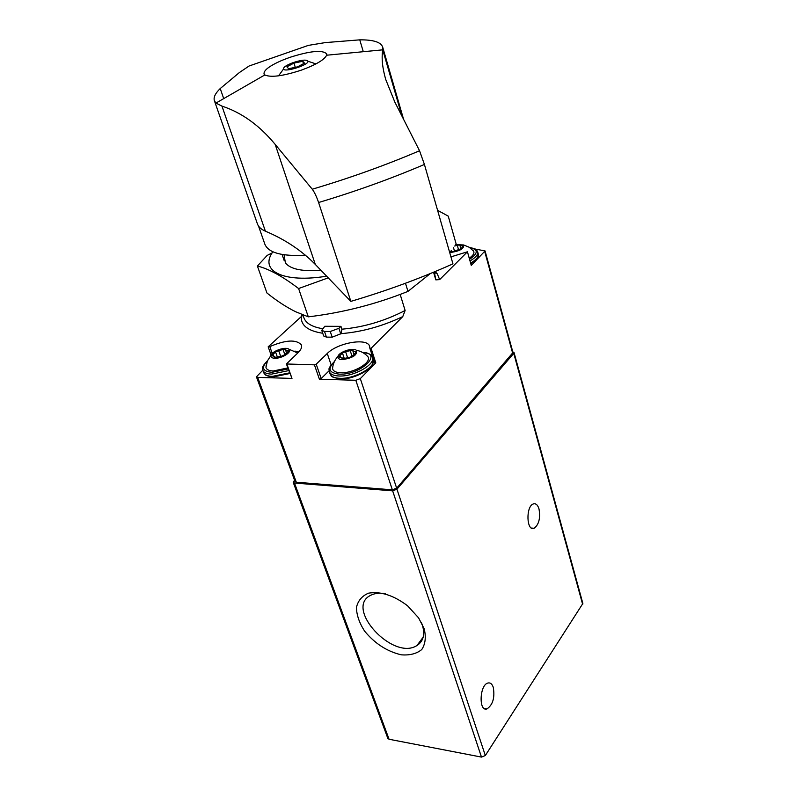 <?xml version="1.0" encoding="UTF-8"?>
<svg xmlns="http://www.w3.org/2000/svg" width="797" height="797" viewBox="0 0 797 797"><rect width="100%" height="100%" fill="white"/><g stroke="black" fill="none" stroke-linecap="round" stroke-linejoin="round"><path stroke-width="1.2" d="M294.541 480.192L293.226 482.364L294.482 483.042L392.642 490.842L396.946 489.199L513.756 353.36L514.035 352.543L512.78 351.836M293.226 482.364L387.82 738.351L389.066 739.257L481.478 757.09L485.333 755.536L582.866 603.488L514.035 352.543M424.183 628.783L418.594 617.864L407.596 605.81C393.718 595.359 380.697 591.145 368.523 593.167C361.997 595.937 357.973 600.709 356.438 607.483C356.598 615.015 359.308 622.895 364.588 631.114C374.829 643.548 387.053 651.448 401.25 654.815C409.797 655.503 416.642 653.729 421.772 649.525C425.389 644.006 426.196 637.092 424.183 628.783M539.001 508.934C537.726 504.85 535.823 503.186 533.313 503.943C525.641 506.364 526.498 531.838 534.11 528.281C538.911 524.625 540.535 518.18 539.001 508.934M493.283 687.363C492.098 683.926 490.324 682.481 487.973 683.009C479.585 684.743 478.499 711.86 486.927 708.932C492.855 704.877 494.977 697.684 493.283 687.363M385.379 593.715C379.661 592.729 374.839 593.227 370.914 595.2C343.846 607.722 392.981 661.221 416.931 645.54C423.436 641.346 425.219 634.452 422.29 624.838L421.254 622.188M341.146 333.644L341.893 329.191C363.671 327.238 384.752 321.002 405.125 310.481L402.774 316.588C382.421 326.262 361.878 331.95 341.146 333.644L332.17 337.171L326.421 337.111L323.672 335.965L321.749 330.327L324.509 331.462L330.257 331.502L338.894 328.314L340.947 326.352L341.893 329.191M400.164 294.392L405.125 310.481M322.307 328.643C312.016 326.88 305.869 323.233 303.866 317.714L302.9 314.895M321.749 330.327L324.777 326.282L340.947 326.352M302.123 314.586L301.316 316.578L268.161 346.825L269.784 346.605C285.944 339.781 296.494 339.253 301.435 345.001C302.153 347.293 300.937 349.953 297.789 352.981L286.392 363.98L314.426 364.837L316.21 364.179L327.258 353.489C337.669 342.65 367.686 337.51 369.629 346.376L369.838 348.159L371.083 348.329L402.774 316.588M322.745 333.256C308.28 331.004 301.117 325.674 301.266 317.246L301.316 316.578M433.558 272.225L435.81 279.857L439.655 279.627L437.274 273.839L435.062 271.598M434.305 271.916L435.81 279.857M329.091 370.764L321.181 378.555L319.408 379.213L355.821 380.289L360.314 378.615L375.785 362.824L371.083 348.329M262.801 370.226L256.425 376.832L295.049 481.557L296.305 482.235L392.363 489.826L396.667 488.182L512.979 352.573L485.064 250.925L475.221 249.053M439.655 279.627L467.44 251.792L471.266 265.421L485.064 250.925M271.1 354.994L268.161 346.825M256.425 376.832L257.68 377.389L291.991 378.406L286.93 364.209M467.44 251.792L450.943 256.873M369.888 348.239L374.54 362.635L375.785 362.824M373.454 359.288L372.896 358.72M286.392 363.98L291.991 378.406M274.845 358.261C271.867 358.122 270.572 357.176 270.93 355.432C271.757 351.198 285.446 346.366 288.763 349.146C292.907 351.527 282.108 358.65 274.845 358.261M284.888 354.565L288.863 350.939L285.595 350.162L285.874 349.026L278.611 350.501L275.543 351.975L271.578 355.651L274.796 356.418L274.507 357.584L281.819 356.1L284.928 354.665M287.807 367.925L273.271 370.984C268.938 370.804 266.497 369.599 265.959 367.367L266.158 365.355M342.331 359.626C338.974 359.447 337.51 358.381 337.958 356.418C338.954 351.965 352.922 347.323 356.379 350.291C357.654 354.884 352.971 357.992 342.331 359.626M352.653 355.801L356.528 352.085L352.941 351.188L353.161 350.112L345.569 351.597L342.441 353.091L338.576 356.877L342.122 357.773L341.893 358.889L349.544 357.385L352.712 355.98M366.441 355.193L368.025 356.837C371.87 362.545 353.32 373.474 340.777 372.757C335.866 372.548 333.126 371.163 332.558 368.632L332.837 366.371M455.745 244.609L463.575 244.958C464.352 248.475 460.188 250.965 451.082 252.41L449.737 252.38M460.377 249.302L463.485 246.074L459.919 245.376L460.048 244.699L454.679 246.024M460.307 249.033L453.393 251.463L450.544 251.802L450.694 251.175L450.963 252.071M472.731 250.138L473.747 251.324C474.514 253.346 473.01 255.638 469.244 258.198M264.833 74.938C270.741 77.707 282.885 76.123 301.266 70.166C315.981 64.756 324.429 59.775 326.611 55.222L326.65 53.867C322.536 49.693 310.163 50.898 289.51 57.474L281.929 60.393C269.655 65.762 263.677 70.256 264.016 73.852L264.833 74.938L215.967 103.072L221.945 106.101C241.77 112.636 259.513 125.408 275.184 144.406L315.293 264.415L350.849 301.376C386.655 290.815 420.686 278.302 452.945 263.847L424.422 164.451L419.541 150.753L394.804 102.026L385.718 79.451C382.391 67.904 381.404 58.042 382.739 49.842L401.957 116.073M315.293 264.415C301.655 250.527 285.017 239.449 265.401 231.19C261.147 229.337 258.477 226.896 257.411 223.867L214.393 100.711C213.337 97.383 215.28 93.329 220.231 88.547L223.708 98.609M220.231 88.547L239.469 72.487L249.053 66.021L308.379 45.379L325.256 42.6L359.766 39.85C373.225 39.711 380.856 42.102 382.65 47.013L382.749 49.773M215.967 103.072L214.393 100.711M350.849 301.376L318.601 202.508C316.519 196.49 314.407 192.057 312.265 189.218L275.184 144.406M305.381 255.179C281.929 256.514 268.42 252.848 264.853 244.181L258.517 226.039M293.406 62.515C301.814 59.855 306.676 59.436 307.991 61.249C309.057 64.876 284.738 72.637 283.493 69.06C283.244 67.257 286.551 65.065 293.406 62.515M288.594 68.721L297.45 66.888L304.534 63.152L302.74 61.279L293.944 63.102L286.89 66.809L288.594 68.721M303.498 63.7L302.74 61.279M295.298 67.337L293.944 63.102M430.31 273.56L407.974 291.393C375.835 304.255 342.61 312.743 308.309 316.847L295.737 311.776C286.462 307.224 276.858 300.957 266.945 292.997L257.391 266.029C268.868 268.858 282.596 276.36 298.596 288.534L328.215 277.854M456.163 244.041L448.243 216.117L437.593 210.338M272.823 251.752L272.036 252.988L267.174 255.399L257.391 266.029M272.036 252.988C260.031 271.309 283.951 283.144 326.621 276.19M284.061 254.771L285.376 262.851C290.317 269.177 302.183 271.657 320.962 270.313M405.484 283.254L407.974 291.393M298.596 288.534L308.309 316.847M513.756 353.36L582.667 604.445M294.482 483.042L389.066 739.257M392.642 490.842L481.478 757.09M396.946 489.199L485.333 755.536M355.821 380.289L392.363 489.826M360.314 378.615L396.667 488.182M484.755 251.663L512.71 353.39M257.68 377.389L296.305 482.235M319.408 379.213L314.426 364.837M321.181 378.555L316.21 364.179M331.124 364.847L327.258 353.489M272.245 353.44L269.784 346.605M338.894 328.314L340.787 333.983M324.509 331.462L326.421 337.111M330.257 331.502L332.17 337.171M288.175 368.951L271.837 372.329C262.532 371.342 261.037 367.586 267.354 361.051M295.089 351.258L298.905 351.846M288.753 370.595L271.528 374.122C266.696 373.923 263.797 372.647 262.831 370.296C262.96 367.367 260.928 367.656 267.463 360.792M289.56 372.847L272.345 376.363C267.513 376.164 264.614 374.879 263.638 372.518C265.56 374.7 263.937 375.696 273.291 376.941L289.799 373.524M362.515 352.394C383.716 353.051 360.702 375.218 339.383 374.152C328.982 372.986 327.288 368.862 334.312 361.768M362.237 352.254C375.188 354.655 370.107 355.811 372.428 357.275C375.716 364.398 353.748 376.851 339.074 376.005C333.604 375.766 330.347 374.311 329.291 371.621C330.018 368.862 326.063 370.346 334.441 361.489M339.861 378.316C334.391 378.077 331.134 376.612 330.078 373.913C332.439 375.606 327.796 376.782 340.777 378.904C356.249 379.442 373.992 366.769 372.657 364.06L373.185 359.577C376.463 366.73 354.526 379.173 339.861 378.316M469.861 247.668C478.439 249.411 478.339 253.297 469.553 259.314M469.682 247.548C478.24 249.212 475.291 249.8 476.626 250.119L477.672 251.792C478.21 254.602 475.66 257.65 470.011 260.928M477.672 251.792L478.27 253.954C478.818 256.773 476.257 259.822 470.619 263.1M274.865 357.853L274.616 357.156M273.59 355.87L273.042 354.346M275.603 352.095L277.426 357.195L275.623 352.174M280.594 356.04L278.611 350.501M284.918 354.795L282.995 349.395M288.106 351.895L287.667 350.65M454.429 250.916L453.483 247.598M458.703 250.298L457.209 245.028M462.519 246.98L462.19 245.815M342.202 359.168L341.973 358.481M340.548 357.146L340.02 355.572M342.551 353.3L344.404 358.849L342.571 353.45M347.522 357.445L345.569 351.597M352.204 356.707L350.132 350.461M355.671 353.131L355.223 351.756M312.265 189.218C349.823 178.07 385.579 165.248 419.541 150.753M221.945 106.101L265.401 231.19M359.766 39.85L363.283 51.705M318.601 202.508C355.601 191.449 390.879 178.757 424.422 164.451M486.927 708.932L484.207 708.463M534.11 528.281L531.44 528.042M423.197 637.152L416.931 645.54M282.078 254.452L284.17 260.529M302.661 314.805L301.266 317.246M434.485 272.554L437.274 273.839M374.54 362.635L369.838 348.159M270.93 355.432L267.384 360.981L265.959 367.367M288.763 349.146L297.759 353.011M294.84 351.128L299.074 351.666M262.831 370.296L263.638 372.518M337.958 356.418C334.72 359.885 332.927 363.96 332.558 368.632M356.379 350.291C361.051 351.138 364.936 353.32 368.025 356.837M329.291 371.621L330.078 373.913M372.428 357.275L373.185 359.577M463.575 244.958L469.234 247.259L473.747 251.324M478.27 253.954C476.427 257.849 483.072 253.665 470.788 263.737M275.334 357.903L274.796 356.418M286.472 352.623L285.595 350.162M460.337 249.401L460.178 248.823M451.74 252.071L451.271 250.437M460.646 247.947L459.919 245.376M342.62 359.238L342.122 357.773M353.858 353.958L352.941 351.188M326.611 55.222L382.739 49.842M382.65 47.013L403.541 119.181M264.016 73.852L264.445 75.167M326.65 53.867L327.049 55.182M307.991 61.249L315.941 63.899M283.493 69.06L278.552 75.835"/></g></svg>
